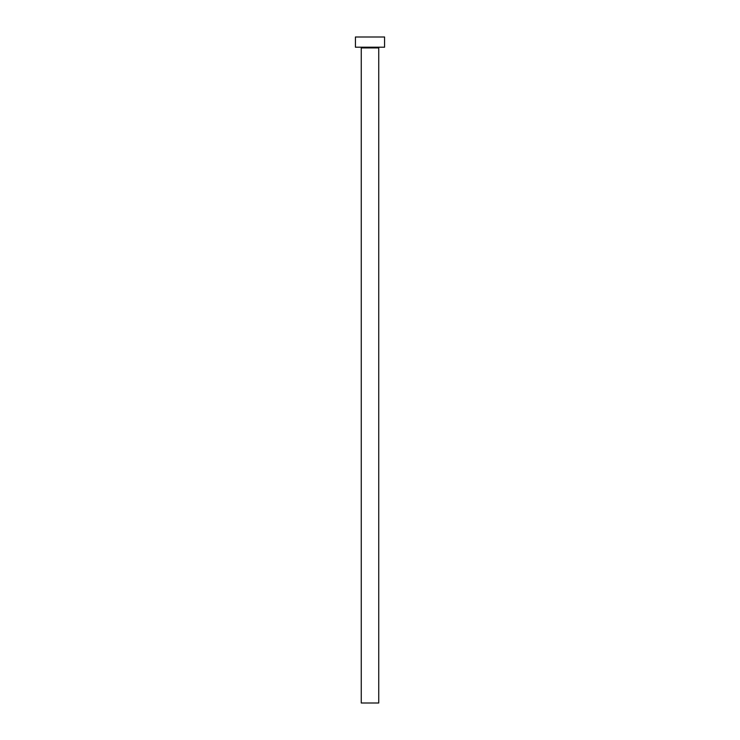 <?xml version="1.0" encoding="UTF-8"?>
<svg xmlns="http://www.w3.org/2000/svg" width="740" height="740" viewBox="0 0 740 740"><rect width="100%" height="100%" fill="white"/><g stroke="black" fill="none" stroke-linecap="round" stroke-linejoin="round"><path stroke-width="1.11" d="M378.741 47.934L361.259 47.934L361.259 703L378.741 703L378.741 47.934A0.731 0.731 0 0 1 379.472 47.203M361.259 47.934A0.731 0.731 0 0 0 360.528 47.203M384.569 47.203L355.431 47.203L355.431 37L384.569 37L384.569 47.203"/></g></svg>
